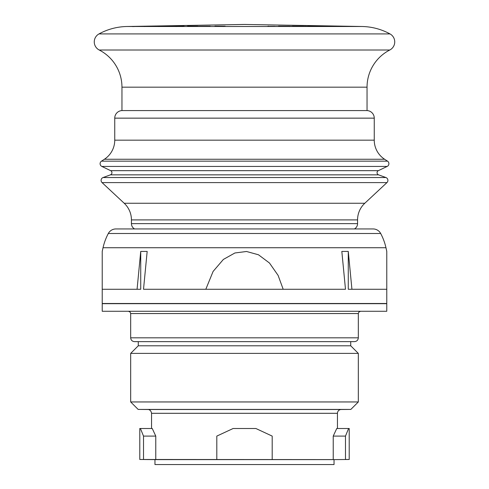 <?xml version="1.0" encoding="UTF-8"?>
<svg xmlns="http://www.w3.org/2000/svg" width="489" height="489" viewBox="0 0 489 489"><rect width="100%" height="100%" fill="white"/><g stroke="black" fill="none" stroke-linecap="round" stroke-linejoin="round"><path stroke-width="0.73" d="M102.225 289.268L102.225 251.419A265.576 265.576 0 0 1 103.032 247.727A56.907 56.907 0 0 1 108.32 233.497A8.594 8.594 0 0 1 115.899 228.944L373.101 228.944A8.594 8.594 0 0 1 380.68 233.497A56.907 56.907 0 0 1 385.968 247.727A265.576 265.576 0 0 1 386.775 251.419L386.775 289.268L348.272 289.268L348.272 251.419L341.829 251.419L345.485 289.268L143.515 289.268L147.171 251.419L140.728 251.419L140.728 289.268L102.225 289.268L102.225 303.498L138.271 303.687M102.225 303.498L386.775 303.498L386.775 289.268M205.814 289.268L213.1 271.438L223.375 259.433L234.903 252.978L246.511 251.487L258.467 254.775L269.47 263.015L278.107 275.393L283.186 289.268M348.272 251.419L351.927 289.268M137.073 289.268L140.728 251.419M386.775 303.498L350.729 303.687M386.775 303.687L102.225 303.687L102.225 311.273L386.775 311.273L386.775 303.687M350.729 345.796L350.729 341.628L138.271 341.628L138.271 345.796L350.729 345.796L358.321 353.388L358.321 401.952L350.845 409.421L138.155 409.421L130.679 401.952L358.321 401.952M358.321 337.832L130.679 337.832C130.905 340.136 132.171 341.401 134.475 341.628L354.525 341.628C356.829 341.401 358.095 340.136 358.321 337.832L358.321 313.553L130.679 313.553L130.025 311.951L128.405 311.273M138.271 345.796L130.679 353.388L358.321 353.388M130.679 353.388L130.679 401.952M341.212 409.507L147.788 409.507C147.77 409.342 150.954 409.458 151.547 413.297L337.453 413.297A3.796 3.796 0 0 1 341.212 409.507L350.845 409.421M151.547 413.297L151.547 428.505M139.787 459.483L139.787 428.505L152.25 428.505L155.771 436.096L155.771 459.587L139.787 459.483L154.964 459.617L154.964 464.55L334.036 464.55L334.036 459.617L154.964 459.617M334.036 459.617L349.213 459.483L349.213 428.505L336.75 428.505L333.229 436.096L333.229 459.587L143.515 459.483L143.515 436.096L140.404 428.505M337.453 413.297L337.453 428.505M272.196 459.483L272.196 436.096L255.881 428.505L233.119 428.505L216.804 436.096L216.804 459.483M349.213 459.483L345.485 459.483L345.485 436.096L348.596 428.505M143.515 436.096L155.771 436.096M333.229 436.096L345.485 436.096M367.043 110.575L121.957 110.575L121.957 87.17A41.736 41.736 0 0 0 99.218 50.012A9.108 9.108 0 0 1 99.004 33.912A60.703 60.703 0 0 1 127.024 26.498L244.5 24.45L361.976 26.498A60.703 60.703 0 0 1 389.996 33.912A9.108 9.108 0 0 1 389.782 50.012A41.736 41.736 0 0 0 367.043 87.17L367.043 110.575A7.586 7.586 0 0 1 374.256 118.149L374.256 140.166A22.763 22.763 0 0 0 384.617 159.255L387.52 161.144A3.038 3.038 0 0 1 387.184 166.425L378.352 170.661A2.274 2.274 0 0 0 378.559 174.848L385.919 177.531A3.038 3.038 0 0 1 386.946 182.599L364.8 203.253A22.763 22.763 0 0 0 357.563 219.903L357.563 223.632A6.07 6.07 0 0 1 354.427 228.944M121.957 110.575A7.586 7.586 0 0 0 114.744 118.149L114.744 140.166A22.763 22.763 0 0 1 104.383 159.255L101.48 161.144A3.038 3.038 0 0 0 101.816 166.425L110.648 170.661A2.274 2.274 0 0 1 110.441 174.848L103.081 177.531A3.038 3.038 0 0 0 102.054 182.599L124.2 203.253A22.763 22.763 0 0 1 131.437 219.903L131.437 223.632A6.07 6.07 0 0 0 134.573 228.944M197.898 26.308L208.21 26.247L197.55 26.437M223.07 26.308L215.117 26.296L222.996 26.223M274.781 26.327L269.818 26.327L274.781 26.327M289.598 26.314L281.053 26.284M289.409 26.247L281.053 26.204M295.075 26.204L303.577 26.272L295.075 26.259M342.6 26.4L329.996 26.204L342.581 26.388M348.975 26.29L343.455 26.204L348.969 26.284M146.376 26.168L132.513 26.577M146.034 26.18L132.996 26.4M141.272 26.284L132.305 26.437L141.272 26.314M136.29 26.437L154.768 26.174L136.29 26.437M158.222 26.174L153.191 26.363M159.781 26.229L153.191 26.345M163.222 26.174L171.932 26.174L163.222 26.247M171.217 26.443L170.374 26.437M171.645 26.443L184.115 26.204L170.374 26.357M178.173 26.388L177.69 26.278M174.432 26.296L174.084 26.278M183.607 26.235L184.115 26.204M176.462 26.241L176.052 26.314M179.659 26.351L180.184 26.327M169.799 26.43L169.267 26.4M187.562 26.174L197.8 26.174L187.562 26.204M210.203 26.235L195.313 26.375L210.215 26.247M214.922 26.174L225.142 26.217L214.922 26.333M268.895 26.174L267.208 26.443L280.918 26.443L268.895 26.437M292.838 26.363L278.534 26.174L292.838 26.406M307.489 26.363L292.477 26.174L307.489 26.4M304.91 26.308L305.515 26.296M307.917 26.204L323.749 26.437L307.917 26.247M329.659 26.437L314.934 26.174L329.659 26.437M340.686 26.443L327.453 26.174L340.686 26.443M335.216 26.168L338.431 26.223L335.216 26.186M354.109 26.43L352.056 26.394M353.908 26.443L352.123 26.412M356.597 26.443L341.542 26.174L356.597 26.443M355.552 26.388L356.701 26.412M344.274 26.198L355.479 26.388M346.181 26.223L356.126 26.4M146.217 26.174L143.032 26.223M108.32 233.497L380.68 233.497M103.032 247.727L385.968 247.727M357.563 223.632L131.437 223.632M357.563 219.903L131.437 219.903M364.8 203.253L124.2 203.253M386.946 182.599L102.054 182.599M385.919 177.531L103.081 177.531M378.559 174.848L110.441 174.848M378.352 170.661L110.648 170.661M387.184 166.425L101.816 166.425M387.52 161.144L101.48 161.144M384.617 159.255L104.383 159.255M374.256 140.166L114.744 140.166M374.256 118.149L114.744 118.149M121.957 87.17L367.043 87.17M99.218 50.012L389.782 50.012M99.004 33.912L389.996 33.912M127.024 26.498L361.976 26.498M358.321 313.553L358.975 311.951L360.595 311.273M130.679 337.832L130.679 313.553M147.788 409.507L138.155 409.421M144.677 26.198L144.677 26.577M158.919 26.21L158.919 26.577M182.214 26.223L182.214 26.577M176.034 26.259L176.034 26.577M223.167 26.241L223.167 26.577M289.629 26.259L289.629 26.577"/></g></svg>
